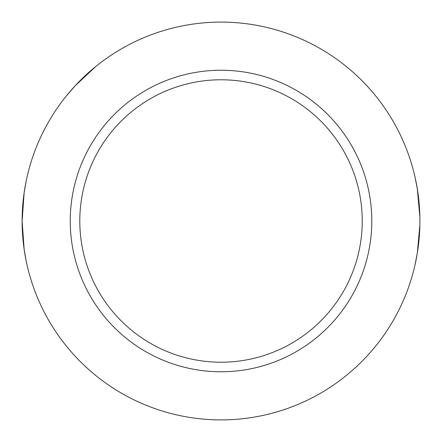 <?xml version="1.0" encoding="UTF-8"?>
<svg xmlns="http://www.w3.org/2000/svg" width="442" height="442" viewBox="0 0 442 442"><rect width="100%" height="100%" fill="white"/><g stroke="black" fill="none" stroke-linecap="round" stroke-linejoin="round"><path stroke-width="0.66" d="M95.715 66.538L75.201 85.731L66.554 95.693M26.139 181.22L24.117 192.872L22.122 221L24.117 249.128L26.139 260.78M415.049 264.758L417.314 253.1L419.878 224.978M419.878 217.022L417.314 188.9L415.049 177.242M221.022 22.1A198.9 198.9 0 0 1 393.275 320.45A198.9 198.9 0 0 1 48.769 320.45A198.9 198.9 0 0 1 221.022 22.1M221.022 79.781A141.219 141.219 0 0 1 343.318 291.609A141.219 141.219 0 0 1 98.721 291.609A141.219 141.219 0 0 1 221.022 79.781M221.022 70.234A150.766 150.766 0 0 1 351.589 296.383A150.766 150.766 0 0 1 90.45 296.383A150.766 150.766 0 0 1 221.022 70.234"/></g></svg>
